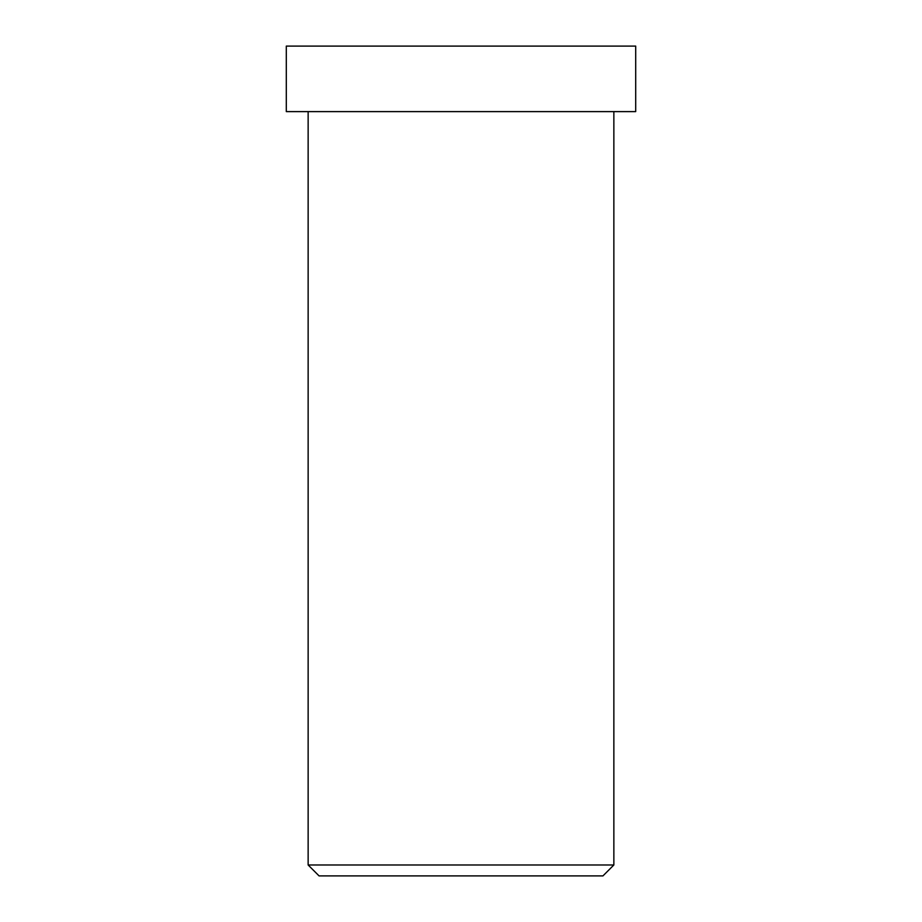 <?xml version="1.0" encoding="UTF-8"?>
<svg xmlns="http://www.w3.org/2000/svg" width="922" height="922" viewBox="0 0 922 922"><rect width="100%" height="100%" fill="white"/><g stroke="black" fill="none" stroke-linecap="round" stroke-linejoin="round"><path stroke-width="1.38" d="M613.856 864.986L602.942 875.9L319.058 875.9L602.942 875.9L613.856 864.986L308.144 864.986L613.856 864.986L308.144 864.986L613.856 864.986L613.856 111.608L308.144 111.608L613.856 111.608L613.856 864.986M570.188 46.1L351.812 46.1L570.188 46.1M373.652 46.1L635.696 46.1L286.304 46.1L635.696 46.1L635.696 111.608L286.304 111.608L635.696 111.608L635.696 46.1M635.696 111.608L373.652 111.608M602.942 875.9L390.029 875.9M319.058 875.9L308.144 864.986L308.144 111.608M286.304 46.1L286.304 111.608"/></g></svg>

